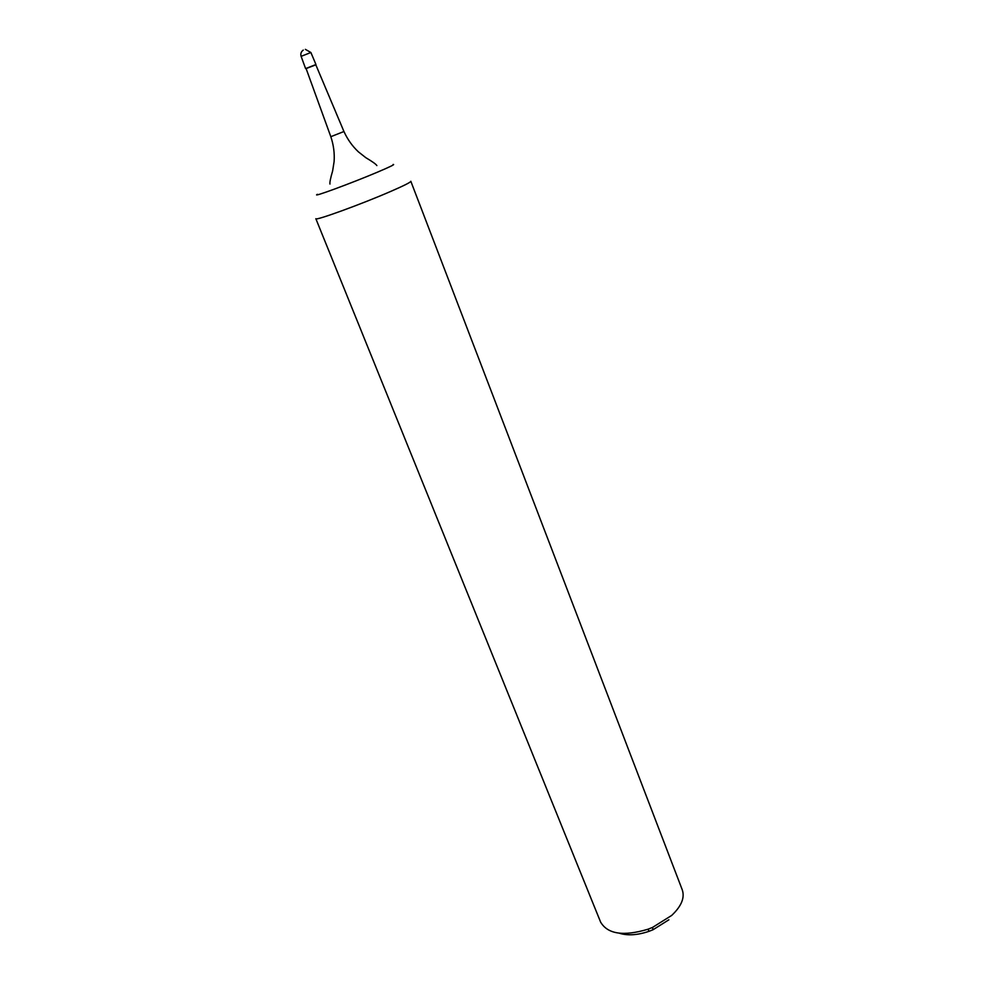 <?xml version="1.0" encoding="UTF-8"?>
<svg xmlns="http://www.w3.org/2000/svg" width="984" height="984" viewBox="0 0 984 984"><rect width="100%" height="100%" fill="white"/><g stroke="black" fill="none" stroke-linecap="round" stroke-linejoin="round"><path stroke-width="1.48" d="M305.36 49.348L310.882 52.496L301.116 56.346L305.606 68.597L315.95 64.526L306.43 68.413M390.906 191.339C361.558 204.155 314.622 221.203 315.839 218.694L600.609 922.106C607.718 934.148 623.499 936.522 647.927 929.24L652.54 927.42L671.691 915.428C681.383 906.264 684.926 897.765 682.293 889.93L410.832 181.277C410.771 182.225 404.129 185.582 390.906 191.339M393.083 164.488C395.47 164.168 390.217 166.751 377.339 172.212C351.054 183.356 310.415 198.288 317.365 194.303M619.354 933.226C627.743 935.833 637.694 935.181 649.182 931.258L653.007 929.757L668.874 919.806M343.945 131.524L315.827 64.833L306.11 68.585L330.821 136.69L343.945 131.524C347.524 139.384 352.346 146.161 358.397 151.844L365.814 157.686C372.309 161.536 375.986 164.156 376.872 165.583M303.281 50.086C301.092 51.672 300.366 53.751 301.116 56.346M310.882 52.496L315.95 64.526M653.007 929.757L652.54 927.42M649.182 931.258L647.927 929.24M329.972 184.057C329.615 182.532 330.513 178.153 332.629 170.933L334.105 161.597C334.683 153.246 333.588 144.943 330.821 136.69"/></g></svg>

